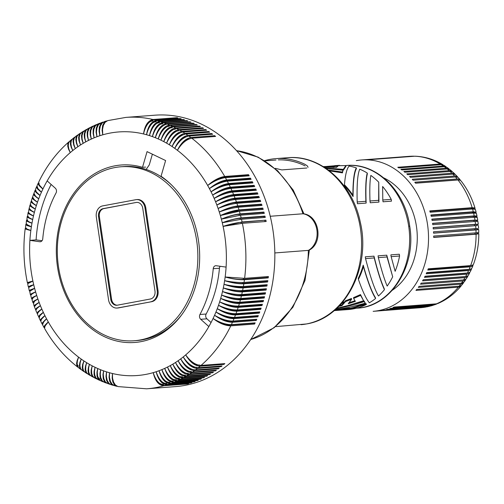 <?xml version="1.0" encoding="UTF-8"?>
<svg xmlns="http://www.w3.org/2000/svg" width="504" height="504" viewBox="0 0 504 504"><rect width="100%" height="100%" fill="white"/><g stroke="black" fill="none" stroke-linecap="round" stroke-linejoin="round"><path stroke-width="0.76" d="M274.837 252.945L308.347 250.393A19.196 15.435 -94.4 0 0 316.89 229.982A19.196 15.435 -94.4 0 0 302.942 213.778L303.383 213.797M270.251 216.266L302.942 213.778A95.968 77.181 -94.4 0 0 236.59 150.69M324.097 167.133L336.496 167.435L338.43 165.684L345.839 165.602L343.306 169.376L325.332 167.933M364.171 301.638L365.299 303.213L364.064 300.901L364.171 301.638L353.128 304.952L336.136 308.889M360.606 295.382L363.592 300.749L360.486 294.582L360.606 295.382L353.638 298.425L353.518 297.65L360.486 294.582M357.197 201.959C356.725 184.71 357.582 173.786 359.78 169.199A72.236 58.099 -94.4 0 1 367.227 173.017C365.879 178.315 365.425 187.746 365.879 201.291L357.197 201.959L357.462 203.742L366.143 203.081L365.879 201.291M338.682 306.457L342.052 305.544L345.524 301.556L345.416 300.806L351.496 298.475L351.609 299.244L348.207 303.736L355.364 301.373L353.638 298.425M342.052 305.544L341.945 304.832L345.416 300.806M309.059 250.179L308.347 250.393A95.968 77.181 -94.4 0 1 250.696 339.513M378.939 202.104L378.731 182.196A72.236 58.099 -94.4 0 0 370.843 175.423C369.854 180.779 369.571 189.296 369.993 200.983L370.257 202.766L378.939 202.104L378.674 200.321L369.993 200.983M387.173 286.077C384.439 279.613 381.496 270.125 378.346 257.626L378.082 255.843L386.763 255.181L392.692 276.797A72.236 58.099 -94.4 0 1 387.173 286.077M326.164 168.493L342.978 170.194L342.361 172.066L328.287 170.006M342.361 172.066L342.474 172.872L329.446 170.875M305.059 165.866A82.36 66.238 -94.4 0 0 278.321 159.881M356.322 167.895C354.117 171.688 352.964 180.772 352.876 195.155L353.084 196.554C353.096 181.78 354.218 172.481 356.435 168.651L356.322 167.895A72.236 58.099 -94.4 0 0 349.171 166.068C346.865 168.355 345.297 174.598 344.459 184.804L344.616 185.856A71.543 57.538 85.6 0 1 353.084 196.554M308.108 167.284L307.131 165.709L304.819 164.266A83.752 67.36 -94.4 0 0 275.864 158.621A83.752 67.36 -94.4 0 0 270.012 159.39A83.752 67.36 -94.4 0 0 264.587 160.688M306.873 168.002L281.824 169.905L275.31 168.317M358.42 279.411A72.236 58.099 -94.4 0 0 363.409 266.559C367.951 282.322 372.015 292.963 375.6 298.481A72.236 58.099 -94.4 0 1 369.35 302.816C366.131 298.885 362.489 291.085 358.42 279.411L358.268 278.365A71.543 57.538 85.6 0 0 363.201 265.154C367.781 281.301 371.876 292.156 375.486 297.732M342.77 309.954L343.766 309.884A72.236 58.099 -94.4 0 0 344.232 309.853A72.236 58.099 -94.4 0 0 359.169 306.199L359.062 305.5A71.543 57.538 85.6 0 1 349.625 308.416M323.234 166.597L333.95 166.213L333.213 167.29M333.95 166.213L334.051 166.918L333.251 167.574M365.551 258.602L374.233 257.941C377.924 272.462 381.326 283.034 384.445 289.674A72.236 58.099 -94.4 0 1 378.491 295.999C374.68 289.611 370.364 277.15 365.551 258.602L365.287 256.82L373.968 256.158C377.71 271.177 381.163 282.07 384.319 288.823M343.306 169.376L343.419 170.138L336.899 169.42M339.646 305.462L341.945 304.832M349.681 308.82A72.236 58.099 -94.4 0 1 343.319 309.91L334.158 310.622L349.681 308.82L349.581 308.127L336.193 309.739M363.409 266.559L363.201 265.154M367.227 173.017L367.353 173.861C365.992 179.273 365.589 189.006 366.143 203.081M347.332 305.714L364.064 300.901M342.978 170.194L342.474 172.872M334.517 310.319L336.256 310.18L334.354 310.458M365.299 303.213L351.792 306.703L335.034 309.872M378.346 257.626L387.028 256.964L392.692 276.797M352.876 195.155A72.236 58.099 -94.4 0 0 344.459 184.804M391.142 256.656L395.142 271.316A72.236 58.099 -94.4 0 0 399.565 256.013L391.142 256.656L390.877 254.867L399.3 254.224L399.565 256.013M341.019 303.981A72.236 58.099 -94.4 0 0 343.489 302.28L343.375 301.537L343.029 301.663M342.096 302.759L343.489 302.28M363.592 300.749L348.289 305.462L336.867 308.215M345.524 301.556L351.609 299.244M348.188 309.55A72.236 58.099 -94.4 0 0 366.332 304.473L366.232 303.761L359.062 305.5M387.028 256.964L386.763 255.181M374.233 257.941L373.968 256.158M326.724 166.421L339.639 165.362A72.236 58.099 -94.4 0 0 337.352 165.482L334.499 165.703M333.15 166.862L323.681 166.874M382.788 200.006L382.631 186.493A72.236 58.099 -94.4 0 1 391.211 199.363L382.788 200.006L383.053 201.789L391.476 201.146L391.211 199.363M359.169 306.199L366.332 304.473M378.731 182.196L378.674 200.321M337.674 166.181L333.982 166.44M349.108 302.69L354.967 300.737M345.839 165.602L345.946 166.314L343.419 170.138M336.256 310.18L336.187 309.695M461.935 284.936L460.908 285.755L459.15 286.196A75.902 61.047 -94.4 0 0 460.713 284.155L418.32 287.381A75.902 61.047 -94.4 0 0 419.057 286.36L461.847 283.091L464.272 281.818M460.713 284.155L462.483 283.702L463.598 282.763M475.971 229.95L478.687 229.541L478.787 232.527L476.072 232.817A75.902 61.047 -94.4 0 0 475.971 229.95L433.579 233.182A75.902 61.047 -94.4 0 0 433.503 231.79L477.622 228.596M478.687 229.541L477.666 229.326M474.825 229.931A12.55 10.093 85.6 0 0 474.806 229.307A12.55 10.093 85.6 0 0 474.755 228.684L477.616 228.532L477.653 229.024L477.672 229.515L474.825 229.931L433.579 233.075M460.297 179.978L458.974 179.122L457.185 178.97A75.902 61.047 -94.4 0 0 455.484 176.961L413.091 180.193A75.902 61.047 -94.4 0 0 412.247 179.241L454.639 176.009L456.441 176.179L457.726 176.992M455.484 176.961L457.26 177.099L458.495 177.849M414.036 156.183L413.557 156.196A75.902 61.047 -94.4 0 0 411.251 156.221L368.852 159.453A75.902 61.047 -94.4 0 0 367.731 159.503L410.13 156.272A75.902 61.047 -94.4 0 0 409.179 156.334L410.224 156.265M422.201 307.566L420.714 307.698A75.902 61.047 -94.4 0 0 422.062 307.579L379.669 310.81A75.902 61.047 -94.4 0 0 380.785 310.678L423.177 307.446A75.902 61.047 -94.4 0 0 425.464 307.106L383.071 310.332A75.902 61.047 -94.4 0 0 383.626 310.237A75.902 61.047 -94.4 0 0 384.18 310.13L427.197 306.81M420.714 307.698L373.149 311.327A75.902 61.047 -94.4 0 0 378.454 310.628A75.902 61.047 -94.4 0 0 427.94 227.682A75.902 61.047 -94.4 0 0 361.601 159.957A75.902 61.047 -94.4 0 0 356.309 160.656M383.796 177.912A61.942 49.82 85.6 0 1 417.054 231.853A61.942 49.82 85.6 0 1 392.358 290.216M446.065 166.729L443.268 166.024A75.902 61.047 -94.4 0 0 441.202 164.657L398.809 167.889A75.902 61.047 -94.4 0 0 397.788 167.259L440.181 164.033A75.902 61.047 -94.4 0 0 414.685 156.221L372.292 159.453A75.902 61.047 -94.4 0 0 371.164 159.428L413.557 156.196M414.685 156.221L415.283 156.215M440.181 164.033L442.877 164.657M452.164 171.499L451.004 170.825L449.171 170.629A75.902 61.047 -94.4 0 0 447.231 168.991L404.838 172.223A75.902 61.047 -94.4 0 0 403.874 171.454L446.267 168.229A75.902 61.047 -94.4 0 0 444.263 166.723L401.871 169.955A75.902 61.047 -94.4 0 0 400.875 169.256L443.268 166.024M444.263 166.723L447.035 167.41M446.267 168.229L449.177 169.016M441.202 164.657L443.848 165.262M447.231 168.991L450.097 169.747M454.639 176.009A75.902 61.047 -94.4 0 0 452.85 174.119L410.458 177.351A75.902 61.047 -94.4 0 0 409.569 176.457L451.962 173.225A75.902 61.047 -94.4 0 0 450.097 171.461L407.704 174.686A75.902 61.047 -94.4 0 0 406.778 173.861L449.171 170.629M452.85 174.119L454.639 174.271L455.837 174.982M451.962 173.225L453.783 173.407L455.017 174.157M472.557 209.009L475.36 209.33L476.123 212.197L473.288 211.756A75.902 61.047 -94.4 0 0 472.557 209.009L430.164 212.241A75.902 61.047 -94.4 0 0 429.773 210.918L472.166 207.686A75.902 61.047 -94.4 0 0 457.991 179.972L415.598 183.204A75.902 61.047 -94.4 0 0 414.792 182.202L457.185 178.97M457.991 179.972L459.755 180.098L461.04 180.904M457.651 180.004L456.429 180.01A12.55 10.093 85.6 0 1 456.498 180.092M456.429 180.01L415.535 183.122M474.264 209.21L474.113 208.725L471.108 208.196A12.55 10.093 85.6 0 1 471.297 208.788A12.55 10.093 85.6 0 1 471.385 209.097M471.108 208.196L429.899 211.34M472.166 207.686L474.711 207.894L475.058 208.297L474.781 209.021M450.097 171.461L451.899 171.631L453.033 172.273M477.238 217.306L477.742 220.248L474.97 220.084A75.902 61.047 -94.4 0 0 474.491 217.262L432.098 220.494A75.902 61.047 -94.4 0 0 431.827 219.127L474.22 215.895A75.902 61.047 -94.4 0 0 473.615 213.104L431.222 216.336A75.902 61.047 -94.4 0 0 430.895 214.988L473.288 211.756M475.304 213.091L475.171 212.606L472.204 212.197A12.55 10.093 85.6 0 1 472.368 212.795A12.55 10.093 85.6 0 1 472.456 213.192M472.204 212.197L430.983 215.334M473.615 213.104L476.368 213.249L477.023 216.203M476.242 217.507L476.053 216.537L473.124 216.254A12.55 10.093 85.6 0 1 473.256 216.865A12.55 10.093 85.6 0 1 473.338 217.35M473.124 216.254L431.884 219.398M474.22 215.895L476.847 216.014L476.979 216.386L476.16 217.016M476.123 212.197L475.568 213.047M474.491 217.262L477.238 217.3M477.742 220.242L476.816 220.853M476.904 221.483L476.759 220.506L473.854 220.361A12.55 10.093 85.6 0 1 473.955 220.979A12.55 10.093 85.6 0 1 474.031 221.546M473.854 220.361L432.608 223.505M475.896 228.558A75.902 61.047 -94.4 0 0 475.669 225.697L433.276 228.929A75.902 61.047 -94.4 0 0 433.138 227.537L475.53 224.305A75.902 61.047 -94.4 0 0 475.178 221.464L432.779 224.689A75.902 61.047 -94.4 0 0 432.577 223.316L474.97 220.084M474.522 225.754L477.376 225.49L477.338 224.998L477.275 224.507L474.396 224.513A12.55 10.093 85.6 0 1 474.472 225.131A12.55 10.093 85.6 0 1 474.522 225.754L433.276 228.904M474.396 224.513L433.15 227.657M475.669 225.697L477.376 225.446M475.53 224.305L478.12 224.242L477.307 224.715M474.755 228.684L433.503 231.827M470.163 266.837L472.135 266.358L473.048 265.413L471.958 268.071L471.095 268.903L469.13 269.356A75.902 61.047 -94.4 0 0 470.163 266.837L427.77 270.068A75.902 61.047 -94.4 0 0 428.243 268.821L470.635 265.595A75.902 61.047 -94.4 0 0 476.085 234.215L433.692 237.441A75.902 61.047 -94.4 0 0 433.679 236.048L476.072 232.817M476.085 234.215L478.655 233.799L477.792 233.213M477.773 232.558L477.786 233.547L474.938 234.114L433.692 237.258M474.925 232.905A12.55 10.093 85.6 0 1 474.944 233.491A12.55 10.093 85.6 0 1 474.938 234.114M469.325 265.69A12.55 10.093 85.6 0 1 469.148 266.131L428.079 269.262M470.635 265.595L472.588 265.167L473.464 264.317M471.549 265.476L469.148 266.131M475.178 221.464L477.893 221.344L478.277 224.324M468.462 275.184L467.334 276.142L465.608 276.526A75.902 61.047 -94.4 0 0 466.868 274.176L424.475 277.402A75.902 61.047 -94.4 0 0 425.061 276.236L467.454 273.004A75.902 61.047 -94.4 0 0 468.6 270.566L426.208 273.798A75.902 61.047 -94.4 0 0 426.737 272.588L469.13 269.356M467.775 269.464A12.55 10.093 85.6 0 1 467.618 269.791L426.592 272.916M468.6 270.566L470.585 270.056L471.505 269.104L470.301 271.681L469.432 272.519L467.454 273.004M469.722 269.293L467.618 269.791M466.036 273.118A12.55 10.093 85.6 0 1 465.916 273.332L424.954 276.457M466.868 274.176L468.6 273.773L469.785 272.702M467.655 272.992L465.916 273.332M464.127 276.639A12.55 10.093 85.6 0 1 464.058 276.746L423.158 279.865M461.45 283.128A75.902 61.047 -94.4 0 0 462.918 280.98L420.525 284.206A75.902 61.047 -94.4 0 0 421.212 283.135L463.604 279.903A75.902 61.047 -94.4 0 0 464.971 277.647L422.579 280.879A75.902 61.047 -94.4 0 0 423.215 279.758L465.608 276.526M462.918 280.98L464.675 280.539L465.828 279.537M463.604 279.903L465.343 279.5L466.452 278.567M434.511 304.813L433.232 305.084A75.902 61.047 -94.4 0 0 435.424 304.265L393.032 307.497A75.902 61.047 -94.4 0 0 394.084 307.062L436.483 303.83A75.902 61.047 -94.4 0 0 458.363 287.16L415.97 290.392A75.902 61.047 -94.4 0 0 416.758 289.428L459.15 286.196M458.363 287.16L460.146 286.694L461.229 285.806M436.483 303.83L438.071 303.427M464.971 277.647L466.717 277.225L467.888 276.179M465.343 276.545L464.058 276.746M426.573 306.898A75.902 61.047 -94.4 0 0 428.835 306.394L386.442 309.62A75.902 61.047 -94.4 0 0 387.532 309.336L429.925 306.111A75.902 61.047 -94.4 0 0 432.155 305.443L389.762 308.675A75.902 61.047 -94.4 0 0 390.839 308.316L433.232 305.084M432.155 305.443L433.346 305.204M429.925 306.111L430.889 305.934M435.424 304.265L436.918 303.906M428.835 306.394L429.698 306.249M425.464 307.106L425.981 307.037M42.034 240.723L36.105 239.891L29.9 240.364L39.74 241.744A3.49 2.804 -94.4 0 0 40.181 241.762A3.49 2.804 -94.4 0 0 42.758 238.77A106.438 85.604 -94.4 0 1 56.051 192.969A3.49 2.804 -94.4 0 0 55.282 188.175L47.155 180.898A122.144 98.23 85.6 0 0 42.916 188.987A13.715 4.404 -157.1 0 1 39.205 183.582M98.532 216.594A6.98 5.613 85.6 0 1 103.043 208.662L136.219 202.457A6.98 5.613 85.6 0 1 136.704 202.394A6.98 5.613 85.6 0 1 142.764 208.322L154.98 291.066A6.98 5.613 85.6 0 1 150.469 298.992L117.3 305.197A6.98 5.613 85.6 0 1 116.808 305.26A6.98 5.613 85.6 0 1 110.748 299.338L98.532 216.594L99.357 216.531A6.98 5.613 85.6 0 1 103.868 208.599L136.219 202.457M224.123 177.792A12.562 10.105 -94.4 0 0 223.839 177.326L247.634 175.512A12.562 10.105 85.6 0 1 247.88 175.921M165.608 160.543L147.061 151.622L142.506 167.322A88.987 71.568 -94.4 0 0 121.237 165.003A88.987 71.568 -94.4 0 0 56.864 239.854A88.987 71.568 -94.4 0 0 103.994 336.464A88.987 71.568 -94.4 0 0 134.763 342.468A88.987 71.568 -94.4 0 0 198.356 273.622A88.987 71.568 -94.4 0 0 161.047 176.255L165.608 160.543M145.606 167.082L142.506 167.322M152.384 154.18L149.278 164.884L146.154 169.445M226.094 267.107A122.144 98.23 -94.4 0 0 223.096 226.391L242.38 223.316A136.099 109.456 85.6 0 1 245.007 274.907A136.099 109.456 85.6 0 1 244.616 278.34L225.149 276.992A122.144 98.23 85.6 0 0 226.094 267.107L216.254 265.728A3.49 2.804 85.6 0 0 215.769 265.709A3.49 2.804 85.6 0 0 213.236 268.701A106.438 85.604 85.6 0 1 199.949 314.496L206.149 314.024A3.49 2.804 85.6 0 0 206.917 318.818L211.056 322.529M199.949 314.496A3.49 2.804 85.6 0 0 200.712 319.29L208.845 326.573A122.144 98.23 85.6 0 1 185.711 354.879A122.144 98.23 85.6 0 1 183.236 356.933A13.715 7.333 54.5 0 0 196.762 367.233M244.616 278.34L268.405 276.526A136.099 109.456 85.6 0 1 268.229 277.893L244.434 279.707C238.757 279.89 232.325 278.989 225.149 276.992A122.144 98.23 85.6 0 1 224.627 280.671A122.144 98.23 85.6 0 1 224.009 284.319A122.144 98.23 85.6 0 1 223.303 287.935A122.144 98.23 85.6 0 1 222.51 291.526A122.144 98.23 85.6 0 1 221.621 295.073A122.144 98.23 85.6 0 1 220.702 298.399A122.144 98.23 85.6 0 1 219.649 301.871A122.144 98.23 85.6 0 1 218.503 305.298A122.144 98.23 85.6 0 1 217.274 308.675A122.144 98.23 85.6 0 1 215.958 312.001A122.144 98.23 85.6 0 1 214.559 315.271A122.144 98.23 85.6 0 1 213.079 318.484A122.144 98.23 85.6 0 1 208.845 326.573M154.879 115.189L125.924 117.394A136.099 109.456 85.6 0 1 153.021 119.505C147.924 120.708 144.761 125.528 143.533 133.957C145.435 125.685 148.97 120.96 154.136 119.769A136.099 109.456 85.6 0 1 156.347 120.343C151.232 121.546 147.949 126.34 146.513 134.726C148.623 126.523 152.265 121.836 157.45 120.651A136.099 109.456 85.6 0 1 159.655 121.307C154.514 122.503 151.124 127.273 149.48 135.614A122.144 98.23 -94.4 0 0 146.513 134.726A13.715 7.925 -77.9 0 1 156.19 121.735M196.1 125.112L196.245 124.507A136.099 109.456 85.6 0 1 197.303 125.023L173.515 126.832C168.229 127.972 164.039 132.426 160.946 140.181L160.946 140.181A14.698 8.184 -69.4 0 1 160.946 140.181L160.946 140.188A13.715 7.547 -67.6 0 1 172.129 127.657M51.143 184.464A122.144 98.23 -94.4 0 0 36.105 239.891M34.581 306.583L34.133 306.022L34.763 305.071L39.148 302.444A122.144 98.23 85.6 0 1 37.888 298.979A122.144 98.23 85.6 0 1 36.716 295.47A122.144 98.23 85.6 0 1 35.627 291.923A122.144 98.23 85.6 0 1 34.631 288.338A122.144 98.23 85.6 0 1 33.718 284.722A122.144 98.23 85.6 0 1 32.899 281.081A122.144 98.23 -94.4 0 1 29.9 240.364A122.144 98.23 85.6 0 1 30.845 230.473A122.144 98.23 85.6 0 1 31.368 226.8A122.144 98.23 85.6 0 1 31.985 223.152A122.144 98.23 85.6 0 1 32.691 219.53A122.144 98.23 85.6 0 1 33.484 215.945A122.144 98.23 85.6 0 1 34.373 212.392A122.144 98.23 85.6 0 1 35.293 209.072A122.144 98.23 85.6 0 1 36.351 205.601A122.144 98.23 85.6 0 1 37.491 202.173A122.144 98.23 85.6 0 1 38.726 198.797A122.144 98.23 85.6 0 1 40.036 195.47A122.144 98.23 85.6 0 1 41.435 192.194A122.144 98.23 85.6 0 1 42.916 188.987L39.444 185.144L38.72 183.456L38.814 181.881M140.314 339.954A87.242 70.163 85.6 0 1 133.113 340.83A87.242 70.163 85.6 0 1 57.903 262.219A87.242 70.163 85.6 0 1 114.855 167.574A87.242 70.163 85.6 0 1 120.387 166.818A87.242 70.163 85.6 0 1 197.152 244.276A87.242 70.163 85.6 0 1 140.314 339.954M117.797 307.988A9.771 7.856 -94.4 0 0 118.535 307.894L151.704 301.688A9.771 7.856 -94.4 0 0 158.023 290.587L145.801 207.843A9.771 7.856 -94.4 0 0 137.371 199.546M253.166 186.083L254.111 185.346A136.099 109.456 85.6 0 1 254.684 186.568L230.895 188.383C225.275 189.126 219.196 191.363 212.663 195.098A13.715 3.837 -27.6 0 1 229.37 187.898L253.166 186.083A12.562 10.105 85.6 0 1 253.449 186.663M247.634 175.512L248.516 174.661A136.099 109.456 85.6 0 1 249.178 175.82L225.389 177.635A136.099 109.456 85.6 0 1 226.68 179.972C221.117 180.829 215.366 183.714 209.418 188.628C215.743 184.433 221.71 181.938 227.31 181.15A136.099 109.456 85.6 0 1 228.545 183.532C222.97 184.369 217.148 187.135 211.075 191.835C217.514 187.866 223.537 185.497 229.144 184.729A136.099 109.456 85.6 0 1 230.322 187.154L254.111 185.346M230.322 187.154C224.734 187.973 218.849 190.625 212.663 195.098A122.144 98.23 -94.4 0 0 211.075 191.835A13.715 4.057 -29.1 0 1 227.613 184.306L251.408 182.492L252.334 181.717A136.099 109.456 85.6 0 1 252.939 182.921L229.144 184.729M259.226 200.812L260.24 200.227A136.099 109.456 85.6 0 1 260.694 201.524L236.899 203.339C231.248 203.988 224.986 205.708 218.106 208.486A13.715 2.936 -21.6 0 1 235.431 202.627L259.226 200.812A12.562 10.105 85.6 0 1 259.516 201.613M234.259 199.382A12.562 10.105 -94.4 0 0 234.032 198.815A13.715 3.169 -23.1 0 0 216.852 205.027A122.144 98.23 -94.4 0 0 215.58 201.789C222.302 198.532 228.482 196.554 234.121 195.854A136.099 109.456 85.6 0 1 235.034 198.185C229.414 198.941 223.354 201.222 216.852 205.027C223.65 201.997 229.868 200.145 235.513 199.464A136.099 109.456 85.6 0 1 236.452 202.041L260.24 200.227M236.452 202.041C230.826 202.772 224.708 204.92 218.106 208.486A122.144 98.23 85.6 0 1 219.278 211.995A122.144 98.23 85.6 0 1 220.368 215.542A13.715 2.463 -18.7 0 1 237.951 210.395L261.746 208.58L262.792 208.076A136.099 109.456 85.6 0 1 263.176 209.399L239.387 211.214L220.368 215.542A122.144 98.23 85.6 0 1 221.363 219.127A122.144 98.23 85.6 0 1 222.277 222.743A13.715 1.978 -15.8 0 1 240.087 218.32L263.882 216.512L264.953 216.084A136.099 109.456 85.6 0 1 265.274 217.432L241.479 219.246L222.277 222.743A122.144 98.23 85.6 0 1 223.096 226.391A13.715 1.739 -14.3 0 1 241.007 222.34L265.885 220.141A136.099 109.456 85.6 0 1 266.169 221.502L242.38 223.316M213.236 268.701L219.442 268.229A106.438 85.604 85.6 0 1 206.149 314.024M150.879 301.751A9.771 7.856 -94.4 0 0 157.198 290.651L144.976 207.906A9.771 7.856 -94.4 0 0 136.565 199.609A9.771 7.856 -94.4 0 0 135.809 199.704L102.633 205.903A9.771 7.856 -94.4 0 0 96.321 217.004L108.536 299.748A9.771 7.856 -94.4 0 0 117.022 308.045A9.771 7.856 -94.4 0 0 117.703 307.957L151.704 301.688M219.442 268.229A3.49 2.804 85.6 0 1 220.166 266.276M122.806 166.635A87.242 70.163 85.6 0 1 171.914 185.321M181.774 314.698A87.242 70.163 85.6 0 1 142.796 339.765A87.242 70.163 85.6 0 1 136.71 340.565L134.215 340.754M117.224 305.21A6.98 5.613 85.6 0 1 111.579 299.275L99.357 216.531M244.434 279.707A136.099 109.456 85.6 0 1 244.049 282.435L267.838 280.621A136.099 109.456 85.6 0 1 267.63 281.982L243.835 283.796C238.159 283.954 231.758 282.914 224.627 280.671A13.715 2.671 11.2 0 0 242.733 283.418L266.522 281.604L267.63 281.982M244.049 282.435C238.354 282.675 231.884 282.089 224.627 280.671M173.515 126.832A136.099 109.456 85.6 0 1 175.619 127.896C170.383 129.055 166.433 133.629 163.781 141.611C167.07 133.963 171.366 129.572 176.665 128.444A136.099 109.456 85.6 0 1 178.75 129.585C173.489 130.738 169.439 135.255 166.585 143.149C170.062 135.614 174.466 131.292 179.783 130.171A136.099 109.456 85.6 0 1 181.837 131.393C176.564 132.533 172.399 137 169.35 144.787A122.144 98.23 85.6 0 1 172.078 146.525A122.144 98.23 85.6 0 1 174.762 148.371A122.144 98.23 85.6 0 1 177.408 150.312C181.616 143.325 186.417 139.299 191.81 138.235A136.099 109.456 85.6 0 1 224.727 176.476C219.177 177.358 213.494 180.363 207.679 185.485A13.715 4.479 -32.3 0 1 223.839 177.326M193.095 123.7L193.221 123.133A136.099 109.456 85.6 0 1 194.292 123.606L170.497 125.42A136.099 109.456 85.6 0 1 172.456 126.321C167.233 127.493 163.397 132.111 160.946 140.181L160.946 140.188A122.144 98.23 85.6 0 1 163.781 141.611A122.144 98.23 85.6 0 1 166.585 143.149A122.144 98.23 85.6 0 1 169.35 144.787C173.017 137.378 177.521 133.125 182.857 132.017A136.099 109.456 85.6 0 1 184.886 133.314C179.588 134.442 175.323 138.852 172.078 146.525C175.928 139.255 180.533 135.072 185.888 133.976A136.099 109.456 85.6 0 1 187.885 135.349C182.568 136.471 178.196 140.811 174.762 148.371C178.794 141.233 183.5 137.132 188.874 136.048A136.099 109.456 85.6 0 1 190.833 137.498C185.504 138.6 181.024 142.878 177.408 150.312A122.144 98.23 85.6 0 1 207.679 185.485A122.144 98.23 85.6 0 1 209.418 188.628A13.715 4.271 -30.7 0 1 225.767 180.779L249.562 178.964L250.469 178.158A136.099 109.456 85.6 0 1 251.099 179.336L227.31 181.15M197.354 368.462A136.099 109.456 85.6 0 1 195.47 369.917L219.265 368.103A136.099 109.456 85.6 0 1 218.314 368.808L194.519 370.623A136.099 109.456 85.6 0 1 192.604 372.002L216.399 370.188A136.099 109.456 85.6 0 1 215.428 370.856L191.633 372.67A136.099 109.456 85.6 0 1 189.687 373.974L213.476 372.16A136.099 109.456 85.6 0 1 212.493 372.79L188.698 374.604A136.099 109.456 85.6 0 1 186.713 375.833L210.508 374.018A136.099 109.456 85.6 0 1 209.507 374.611L185.711 376.425C180.413 376.041 176.11 371.946 172.822 364.14A122.144 98.23 -94.4 0 0 175.493 362.496A122.144 98.23 -94.4 0 0 178.12 360.738A122.144 98.23 -94.4 0 0 180.703 358.886A122.144 98.23 -94.4 0 0 183.236 356.933C187.834 363.825 192.849 367.422 198.28 367.718L222.075 365.91A136.099 109.456 85.6 0 1 221.143 366.654L197.354 368.462C191.98 368.122 187.274 364.279 183.236 356.933M186.713 375.833C181.352 375.48 176.721 371.587 172.822 364.14A122.144 98.23 -94.4 0 1 170.251 365.608A122.144 98.23 85.6 0 1 167.498 367.051A122.144 98.23 85.6 0 1 164.707 368.392A122.144 98.23 85.6 0 1 161.885 369.621A122.144 98.23 85.6 0 1 159.025 370.742A122.144 98.23 85.6 0 1 156.139 371.75A122.144 98.23 85.6 0 1 153.222 372.645A122.144 98.23 -94.4 0 1 112.461 373.514A122.144 98.23 85.6 0 1 109.481 372.739A122.144 98.23 -94.4 0 1 106.52 371.858A122.144 98.23 -94.4 0 1 103.572 370.862L103.276 374.774L103.862 378.825L105.38 381.868L107.604 383.531M249.562 178.964A12.562 10.105 85.6 0 1 249.827 179.43M185.711 376.425A136.099 109.456 85.6 0 1 183.859 377.483L207.654 375.669A136.099 109.456 85.6 0 1 206.64 376.223L182.845 378.038A136.099 109.456 85.6 0 1 180.797 379.115L204.593 377.301A136.099 109.456 85.6 0 1 203.559 377.817L179.771 379.632A136.099 109.456 85.6 0 1 177.698 380.627L201.487 378.813A136.099 109.456 85.6 0 1 200.447 379.285L176.652 381.1C171.41 380.69 167.429 376.456 164.707 368.392A13.715 7.919 68.9 0 0 176.28 379.751M177.698 380.627C172.387 380.243 168.059 376.167 164.707 368.392M228.545 183.532L252.334 181.717M87.74 128.753L85.825 130.719L84.798 133.957L84.842 138.039L85.743 141.863A122.144 98.23 85.6 0 1 88.496 140.414A122.144 98.23 85.6 0 1 91.287 139.079A122.144 98.23 85.6 0 1 94.116 137.844A122.144 98.23 85.6 0 1 96.97 136.729A122.144 98.23 85.6 0 1 99.855 135.715A122.144 98.23 85.6 0 1 102.772 134.82A122.144 98.23 -94.4 0 1 140.408 133.27L140.408 133.27A122.144 98.23 -94.4 0 1 143.533 133.957A122.144 98.23 85.6 0 1 146.513 134.726M176.652 381.1A136.099 109.456 85.6 0 1 174.554 382.013L198.349 380.199A136.099 109.456 85.6 0 1 197.291 380.64L173.496 382.454C168.273 382.032 164.398 377.754 161.885 369.621A13.715 7.976 71 0 0 173.162 381.093M174.554 382.013C169.268 381.623 165.041 377.49 161.885 369.621M42.638 324.683L42.166 323.902L42.626 322.535L46.576 318.837A13.715 3.56 154.3 0 0 43.098 323.587M94.437 377.817L92.692 376.11L91.715 373.527L91.533 369.627L92.213 365.854A122.144 98.23 85.6 0 1 89.41 364.323A122.144 98.23 85.6 0 1 86.644 362.685A122.144 98.23 85.6 0 1 83.916 360.94A122.144 98.23 85.6 0 1 81.232 359.1A122.144 98.23 85.6 0 1 78.593 357.153A122.144 98.23 -94.4 0 1 48.315 321.98A122.144 98.23 85.6 0 1 46.576 318.837A122.144 98.23 -94.4 0 1 44.919 315.63A13.715 3.326 155.8 0 0 41.303 320.084M154.136 119.769L177.925 117.955A136.099 109.456 85.6 0 0 176.816 117.69L176.784 118.043M234.032 198.815L257.821 197.001L258.823 196.377A136.099 109.456 85.6 0 1 259.308 197.656L235.513 199.464M235.034 198.185L258.823 196.377M26.882 223.984L25.773 224.526L25.477 227.928L27.26 229.144L30.845 230.473A13.715 1.644 -175 0 1 26.202 228.81L26.252 228.312M40.824 321.136L40.37 320.405L40.868 319.12L44.919 315.63L41.561 319.171L40.887 320.626L40.963 321.754M81.831 370.138L80.508 368.443L79.928 365.873L80.18 362.666L81.232 359.1L79.89 362.464L79.38 365.482L79.739 367.901L80.892 369.47M239.387 211.214A136.099 109.456 85.6 0 1 240.131 213.872C234.48 214.534 228.224 216.285 221.363 219.127L240.484 215.208A136.099 109.456 85.6 0 1 241.158 217.898L264.953 216.084M241.158 217.898C235.5 218.528 229.207 220.147 222.277 222.743M254.835 189.731L255.799 189.032A136.099 109.456 85.6 0 1 256.341 190.273L232.552 192.087C226.926 192.811 220.796 194.922 214.162 198.418A13.715 3.61 -26 0 1 231.04 191.545L254.835 189.731A12.562 10.105 85.6 0 1 255.125 190.367M230.895 188.383A136.099 109.456 85.6 0 1 232.01 190.846L255.799 189.032M232.01 190.846C226.416 191.64 220.462 194.166 214.162 198.418A122.144 98.23 -94.4 0 0 212.663 195.098M225.389 177.635C219.801 178.447 213.898 181.062 207.679 185.485M72.708 138.688L71.266 140.906L70.906 143.678L71.423 146.979L72.765 150.538A122.144 98.23 -94.4 0 1 75.291 148.585L73.76 145.171L73.049 141.511L73.42 138.965L74.699 137.157M91.211 376.066L89.624 374.453L88.717 371.902L88.635 368.052L89.41 364.323L88.339 367.876L88.068 371.07L88.622 373.628L90.203 375.493M27.55 216.178L27.184 216.796L27.959 217.627L32.691 219.53A13.715 2.375 -170.6 0 1 28.161 216.941L28.256 216.436M75.632 136.458L74.183 138.398L73.615 141.088L73.905 144.377L75.291 148.585A122.144 98.23 -94.4 0 1 77.874 146.727A122.144 98.23 -94.4 0 1 80.501 144.976A122.144 98.23 -94.4 0 1 83.179 143.325A122.144 98.23 -94.4 0 1 85.743 141.863L84.426 137.611L84.193 134.291L84.981 131.185L86.72 129.314M157.45 120.651L181.245 118.837A136.099 109.456 85.6 0 0 180.142 118.528L180.098 118.925M224.727 176.476L248.516 174.661M29.32 208.322L29.037 209.173L29.963 210.212L34.373 212.392A13.715 2.848 -167.7 0 1 29.963 209.179M28.381 212.234L28.041 212.89L28.797 213.809L33.484 215.945A13.715 2.608 -169.1 0 1 29.005 213.154M30.309 204.656L29.982 205.399L30.694 206.489L35.293 209.072A13.715 3.068 -166.3 0 1 30.952 205.563M192.604 372.002C187.211 371.675 182.379 367.92 178.12 360.738A13.715 7.535 58.6 0 0 191.104 371.404M236.899 203.339A136.099 109.456 85.6 0 1 237.775 205.941C232.136 206.646 225.975 208.669 219.278 211.995C226.227 209.462 232.533 207.881 238.19 207.251A136.099 109.456 85.6 0 1 238.997 209.884L262.792 208.076M238.997 209.884C233.358 210.571 227.147 212.455 220.368 215.542A13.715 2.073 -16.3 0 1 238.14 210.987A12.562 10.105 85.6 0 1 238.234 211.321M189.687 373.974C184.306 373.634 179.575 369.81 175.493 362.496A13.715 7.629 60.6 0 0 188.2 373.319M84.905 372.229L83.431 370.434L82.788 367.826L82.958 364.568L83.916 360.94L82.662 364.373L82.234 367.454L82.656 369.917L83.941 371.587M183.859 377.483C178.517 377.124 173.981 373.162 170.251 365.608A13.715 7.787 64.6 0 0 182.41 376.721M226.68 179.972L250.469 178.158M243.835 283.796A136.099 109.456 85.6 0 1 243.375 286.505L267.17 284.691A136.099 109.456 85.6 0 1 266.925 286.045L243.13 287.86C237.46 287.992 231.084 286.814 224.009 284.319A13.715 2.904 12.7 0 0 242.04 287.438L265.829 285.623L266.925 286.045M243.13 287.86A136.099 109.456 85.6 0 1 242.607 290.543L266.402 288.735A136.099 109.456 85.6 0 1 266.118 290.071L242.329 291.885C236.666 291.992 230.322 290.682 223.303 287.935A13.715 3.137 14.2 0 0 241.246 291.419L265.035 289.611L266.118 290.071M242.329 291.885A136.099 109.456 85.6 0 1 241.737 294.55L265.526 292.736A136.099 109.456 85.6 0 1 265.217 294.059L241.422 295.873C235.765 295.961 229.459 294.512 222.51 291.526A13.715 3.37 15.7 0 0 240.351 295.369L264.14 293.561L265.217 294.059M240.767 298.513L264.556 296.698A136.099 109.456 85.6 0 1 264.216 298.015L240.421 299.823C234.769 299.886 228.501 298.305 221.621 295.073C228.709 297.511 235.091 298.651 240.767 298.513A136.099 109.456 85.6 0 0 241.422 295.873M240.421 299.823A136.099 109.456 85.6 0 1 239.759 302.224L263.548 300.409A136.099 109.456 85.6 0 1 263.176 301.707L239.381 303.521C233.736 303.559 227.512 301.852 220.702 298.399A13.715 3.805 18.7 0 0 238.329 302.935L262.124 301.127L263.176 301.707M239.381 303.521A136.099 109.456 85.6 0 1 238.594 306.098L262.389 304.284A136.099 109.456 85.6 0 1 261.979 305.569L238.184 307.383C232.552 307.396 226.372 305.563 219.649 301.871A13.715 4.026 20.2 0 0 237.151 306.76A12.562 10.105 -94.4 0 0 237.346 306.193M238.184 307.383A136.099 109.456 85.6 0 1 237.334 309.928L261.129 308.114A136.099 109.456 85.6 0 1 260.688 309.374L236.893 311.188C231.267 311.182 225.137 309.223 218.503 305.298A13.715 4.24 21.8 0 0 235.872 310.533L259.667 308.719L260.688 309.374M236.893 311.188A136.099 109.456 85.6 0 1 235.979 313.696L259.774 311.888A136.099 109.456 85.6 0 1 259.302 313.129L235.507 314.943C229.887 314.918 223.814 312.827 217.274 308.675A13.715 4.454 23.3 0 0 234.505 314.244L258.294 312.436L259.302 313.129M235.507 314.943A136.099 109.456 85.6 0 1 234.53 317.413L258.325 315.599A136.099 109.456 85.6 0 1 257.821 316.827L234.026 318.641C228.419 318.591 222.396 316.38 215.958 312.001A13.715 4.662 24.9 0 0 233.037 317.904L256.832 316.09L257.821 316.827M234.026 318.641A136.099 109.456 85.6 0 1 232.993 321.067L256.782 319.259A136.099 109.456 85.6 0 1 256.246 320.462L232.457 322.276C226.857 322.201 220.891 319.87 214.559 315.271A13.715 4.864 26.5 0 0 231.481 321.502A12.562 10.105 -94.4 0 0 231.664 321.124M231.355 324.658L255.15 322.85A136.099 109.456 85.6 0 1 254.583 324.028L230.794 325.842C225.206 325.748 219.303 323.297 213.079 318.484C219.643 322.579 225.735 324.639 231.355 324.658A136.099 109.456 85.6 0 0 232.457 322.276M230.794 325.842A136.099 109.456 85.6 0 1 201.033 365.419L224.828 363.604A136.099 109.456 85.6 0 1 223.915 364.386L200.126 366.194C194.733 365.866 189.926 362.099 185.711 354.879A13.715 7.22 52.6 0 0 199.502 364.99M173.496 382.454A136.099 109.456 85.6 0 1 171.373 383.286L195.168 381.471A136.099 109.456 85.6 0 1 194.103 381.868L170.308 383.676C165.104 383.254 161.343 378.945 159.025 370.742A13.715 8.02 73.1 0 0 170.006 382.309M170.308 383.676A136.099 109.456 85.6 0 1 168.166 384.426L191.955 382.618A136.099 109.456 85.6 0 1 190.877 382.971L167.089 384.785C161.904 384.35 158.25 380.01 156.139 371.75A13.715 8.064 75.3 0 0 166.818 383.405M164.921 385.447L188.716 383.639A136.099 109.456 85.6 0 1 187.627 383.947L163.838 385.762C158.672 385.327 155.131 380.955 153.222 372.645C155.793 380.766 159.692 385.031 164.921 385.447A136.099 109.456 85.6 0 0 167.089 384.785M154.501 115.221A136.099 109.456 85.6 0 1 273.962 272.696A136.099 109.456 85.6 0 1 175.562 386.606L146.614 388.811L118.062 386.593M216.852 205.027A122.144 98.23 85.6 0 1 218.106 208.486M232.552 192.087A136.099 109.456 85.6 0 1 233.604 194.594C227.997 195.369 221.993 197.77 215.58 201.789A122.144 98.23 -94.4 0 0 214.162 198.418M227.613 184.306A12.562 10.105 85.6 0 1 227.896 184.836A13.715 3.698 -26.6 0 0 211.075 191.835A122.144 98.23 -94.4 0 0 209.418 188.628M149.48 135.614C151.786 127.487 155.547 122.831 160.751 121.659A136.099 109.456 85.6 0 1 162.937 122.396C157.777 123.587 154.274 128.325 152.422 136.609A122.144 98.23 -94.4 0 0 149.48 135.614A13.715 7.869 -75.7 0 1 159.459 122.686M68.954 141.807L67.857 143.728L67.763 146.28L68.594 149.316L70.283 152.586A122.144 98.23 85.6 0 1 72.765 150.538L71.152 147.193L70.39 144.087L70.547 141.479L71.807 139.413M69.861 141.025L68.563 143.123L68.267 145.845L68.859 149.09L70.283 152.586A122.144 98.23 -94.4 0 0 47.155 180.898M35.935 310.143L34.562 307.27L34.631 306.445L36.288 304.498L39.148 302.444A122.144 98.23 -94.4 0 0 40.415 305.676A122.144 98.23 -94.4 0 0 41.832 309.047A122.144 98.23 -94.4 0 0 43.338 312.367A122.144 98.23 -94.4 0 0 44.919 315.63M195.47 369.917C190.058 369.608 185.132 365.929 180.703 358.886A13.715 7.44 56.5 0 0 191.438 369.117M266.673 280.709A12.562 10.105 85.6 0 1 266.522 281.604M215.58 201.789A13.715 3.383 -24.5 0 1 232.621 195.256L256.416 193.442L257.399 192.78A136.099 109.456 85.6 0 1 257.909 194.04L234.121 195.854M233.604 194.594L257.399 192.78M243.375 286.505C237.693 286.719 231.235 285.995 224.009 284.319A13.715 2.52 10.3 0 0 242.159 286.833A12.562 10.105 85.6 0 1 242.04 287.438M180.797 379.115C175.474 378.743 171.039 374.718 167.498 367.051A13.715 7.856 66.7 0 0 179.367 378.296M100.85 380.873L99.005 379.354L97.65 376.362L97.266 372.387L97.757 368.531A122.144 98.23 -94.4 0 0 100.655 369.753A13.715 7.421 115.1 0 0 100.592 377.03M104.208 382.265L102.18 380.671L100.743 377.654L100.264 374.251L100.655 369.753A122.144 98.23 -94.4 0 0 103.572 370.862L102.961 374.661L103.213 378.592L104.473 381.541L106.502 383.141M221.363 219.127A13.715 2.224 -17.2 0 1 239.066 214.339L262.861 212.524L263.92 212.058A136.099 109.456 85.6 0 1 264.272 213.4L240.484 215.208M240.131 213.872L263.92 212.058M238.594 306.098C232.936 306.193 226.617 304.781 219.649 301.871M107.673 120.632L105.084 122.365L103.345 125.427L102.507 129.515L102.772 134.82L102.098 130.259L102.614 125.635L104.12 122.642L106.552 120.96M153.021 119.505L176.816 117.69M143.533 133.957A13.715 7.982 -80 0 1 152.901 120.897M156.347 120.343L180.142 118.528M183.387 119.933L183.45 119.492A136.099 109.456 85.6 0 1 184.546 119.845L160.751 121.659M159.655 121.307L183.45 119.492M186.65 121.067L186.732 120.582A136.099 109.456 85.6 0 1 187.822 120.973L164.027 122.787C158.804 123.959 154.936 128.564 152.422 136.609A13.715 7.799 -73.6 0 1 162.71 123.77M162.937 122.396L186.732 120.582M189.888 122.321L189.989 121.798A136.099 109.456 85.6 0 1 191.073 122.233L167.278 124.047C162.036 125.2 158.054 129.761 155.339 137.718A13.715 7.718 -71.5 0 1 162.672 126.088M164.027 122.787A136.099 109.456 85.6 0 1 166.2 123.612L189.989 121.798M166.2 123.612C161.015 124.797 157.399 129.496 155.339 137.718A122.144 98.23 -94.4 0 0 152.422 136.609M167.278 124.047A136.099 109.456 85.6 0 1 169.426 124.948L193.221 123.133M169.426 124.948C164.228 126.126 160.499 130.788 158.237 138.934A13.715 7.636 -69.5 0 1 169.136 126.296M170.497 125.42C165.236 126.573 161.148 131.078 158.237 138.934A122.144 98.23 -94.4 0 0 155.339 137.718M199.238 126.725L199.414 126.082A136.099 109.456 85.6 0 1 200.46 126.63L176.665 128.444M175.619 127.896L199.414 126.082M163.781 141.611A13.715 7.453 -65.5 0 1 175.26 129.219M202.337 128.457L202.539 127.77A136.099 109.456 85.6 0 1 203.578 128.363L179.783 130.171M178.75 129.585L202.539 127.77M166.585 143.149A13.715 7.346 -63.5 0 1 178.359 130.889M205.393 130.303L205.632 129.578A136.099 109.456 85.6 0 1 206.653 130.208L182.857 132.017M181.837 131.393L205.632 129.578M169.35 144.787A13.715 7.232 -61.5 0 1 179.481 133.088M208.404 132.262L208.675 131.5A136.099 109.456 85.6 0 1 209.683 132.168L185.888 133.976M184.886 133.314L208.675 131.5M172.078 146.525A13.715 7.113 -59.6 0 1 184.426 134.581M211.365 134.335L211.68 133.535A136.099 109.456 85.6 0 1 212.669 134.24L188.874 136.048M187.885 135.349L211.68 133.535M174.762 148.371A13.715 6.993 -57.7 0 1 187.393 136.597M214.269 136.521L214.628 135.683A136.099 109.456 85.6 0 1 215.599 136.42L191.81 138.235M190.833 137.498L214.628 135.683M177.408 150.312A13.715 6.861 -55.8 0 1 190.317 138.726M172.456 126.321L196.245 124.507M160.946 140.181L160.946 140.181A14.698 7.919 115.7 0 0 160.946 140.188A122.144 98.23 -94.4 0 0 158.237 138.934M77.654 135.003L76.23 136.924L75.802 139.52L76.425 143.249L77.874 146.727L76.589 142.456L76.381 139.123L77.005 136.389L78.611 134.341M80.672 132.962L79.254 134.625L78.605 137.636L78.989 140.855L80.501 144.976L79.424 141.246L79.191 137.258L80.073 134.102L81.654 132.332M83.752 131.034L82.177 132.804L81.453 135.859L81.9 139.721L83.179 143.325L82.102 138.934L82.051 135.507L83.009 132.306L84.76 130.435M26.29 228.073L25.213 228.551L25.622 229.081L30.845 230.473M31.456 200.825L31.154 201.789L31.809 202.791L36.351 205.601A13.715 3.301 -164.8 0 1 32.092 201.776M89.907 127.613L88.2 129.226L87.186 132.218L87.287 136.099L88.496 140.414L87.633 135.929L87.835 131.891L89.082 128.778L90.953 127.084M93.145 126.032L91.262 127.739L90.172 130.775L90.184 134.707L91.287 139.079L90.531 134.543L90.833 130.473L92.156 127.329L94.21 125.546M96.434 124.576L94.355 126.372L93.196 129.44L93.114 133.421L94.116 137.844L93.467 133.276L93.87 129.163L95.262 125.994L97.518 124.123M99.767 123.241L97.493 125.124L96.258 128.224L96.081 132.25L96.97 136.729L96.44 132.117L96.938 127.978L98.406 124.784L100.869 122.831M103.144 122.037L100.655 123.997L99.351 127.134L99.074 131.197L99.855 135.715L99.464 130.442L100.384 125.874L102.488 122.705L105.456 121.426M27.581 219.914L26.485 220.424L26.825 221.218L31.985 223.152A13.715 2.129 -172.1 0 1 27.411 220.872L27.493 220.368A13.715 2.52 -169.7 0 0 31.985 223.152L28.81 221.71L26.838 220.185L27.184 216.6M26.422 220.576L26.164 224.11L31.368 226.8A13.715 1.89 -173.5 0 1 26.756 224.828L26.825 224.324M28.041 212.657L27.613 216.292L29.207 217.734L32.691 219.53M29.005 208.751L28.482 212.436L30.045 213.992L33.484 215.945M30.001 205.09L29.264 207.818L29.572 208.832L31.311 210.54L34.373 212.392M30.316 204.013L31.368 206.287L35.293 209.072M34.045 193.297L33.68 194.191L34.316 195.546L38.726 198.797A13.715 3.748 -161.7 0 1 34.656 194.336M33.743 193.738L32.71 196.68L32.949 197.889L34.568 199.937L37.491 202.173A13.715 3.528 -163.2 0 1 33.327 198.034M35.179 190.065L35.261 191.243L36.162 192.547L40.036 195.47A13.715 3.969 -160.2 0 1 36.08 190.695M35.186 190.052L34.064 193.001L34.278 194.273L35.847 196.434L38.726 198.797M36.716 186.436L36.754 187.715L37.624 189.094L41.435 192.194A13.715 4.19 -158.6 0 1 37.598 187.11M35.608 189.019L35.601 190.424L36.395 191.967L40.036 195.47M78.819 367.945L77.622 366.339L77.118 363.819L77.446 360.669L78.593 357.153L77.169 360.454L76.576 363.409L76.873 365.772L77.874 367.221M28.457 282.971L27.418 282.832L27.966 282.41L32.899 281.081A13.715 0.932 -9.7 0 0 28.381 282.561L28.476 283.053M37.183 185.384L38.348 182.851L38.342 184.25L39.18 185.705L42.916 188.987M37.17 185.403L37.113 186.908L37.876 188.528L41.435 192.194M32.697 197.039L32.382 198.066L33.239 199.382L37.491 202.173M32.401 197.474L31.443 200.409L31.714 201.562L33.371 203.49L36.351 205.601M25.761 224.576L27.09 225.597L31.368 226.8M44.724 328.721L44.566 327.442L45.158 325.855L48.315 321.98A13.715 3.78 152.8 0 0 44.982 327.027M44.182 327.776L42.701 325.03L42.752 323.789L44.031 321.508L46.576 318.837M39.205 318.163L39.885 315.737L43.338 312.367A13.715 3.1 157.3 0 0 39.589 316.525M39.098 317.533L37.542 314.521L37.548 313.545L38.802 311.655L41.832 309.047A13.715 2.866 158.8 0 0 37.97 312.908M37.466 313.866L35.967 310.817L36.005 309.922L37.309 308.139L40.415 305.676A13.715 2.627 -19.7 0 0 36.439 309.242M35.538 309.777L36.553 308.101L40.415 305.676M44.182 327.77L44.125 326.668L44.85 325.307L48.315 321.98M171.373 383.286C166.106 382.882 161.992 378.699 159.025 370.742M34.159 306.218L33.27 302.721L34.978 300.901L37.888 298.979A13.715 2.161 163.2 0 0 33.724 301.959L33.881 302.45M34.045 302.898L32.791 302.413L31.909 299.124L33.434 297.499L36.716 295.47A13.715 1.921 164.6 0 0 32.464 298.154L32.609 298.645M32.791 302.413L33.907 301.033L37.888 298.979M32.729 298.992L31.544 298.614L30.725 295.294L32.294 293.8L35.627 291.923A13.715 1.676 166 0 0 31.298 294.304L31.431 294.796A13.715 2.073 163.7 0 1 35.627 291.923L30.857 294.002L30.341 294.638L30.927 294.979M31.525 298.563L32.678 297.335L36.716 295.47M30.347 294.67L29.73 291.281L34.631 288.338A13.715 1.43 167.5 0 0 30.227 290.424L30.347 290.915M30.385 291.054L29.289 290.789L28.64 287.519L33.718 284.722A13.715 1.184 168.9 0 0 29.257 286.505M29.27 290.745L30.498 289.813L34.631 288.338M29.371 287.028L28.306 286.826L27.67 283.689L32.899 281.081M28.287 286.782L33.718 284.722M39.148 302.444A13.715 2.407 161.7 0 0 35.072 305.72M37.088 313.482L38.046 311.661L41.832 309.047M38.726 317.142L39.621 315.164L43.338 312.367M97.719 379.443L95.792 377.654L94.752 375.039L94.443 371.706L95.048 367.284A122.144 98.23 85.6 0 1 92.213 365.854L91.142 370.043L91.092 373.199L91.848 375.669L93.41 377.276M117.955 386.568L115.435 385.062L113.57 382.139L112.537 378.132L112.461 373.514L112.165 378.044L112.865 381.969L114.484 384.836L116.833 386.297M114.49 385.692L112.159 384.231L110.37 381.32L109.437 377.339L109.481 372.739L109.066 377.238L109.67 381.125L111.214 383.966L113.362 385.371M88.03 374.201L86.404 372.317L85.693 369.665L85.775 366.364L86.644 362.685L85.478 366.181L85.126 369.319L85.617 371.832L87.047 373.596M111.031 384.678L108.902 383.279L107.188 380.388L106.363 376.425L106.52 371.858L105.991 376.312L106.489 380.167L107.963 382.977L109.916 384.319M103.125 381.83L101.279 380.312L100.101 377.395L99.943 373.514L100.655 369.753M99.786 380.4L97.896 378.624L97.007 376.085L96.957 372.248L97.757 368.531A13.715 7.314 -62.9 0 0 99.95 379.071M96.667 378.939L94.941 377.244L94.116 374.737L94.084 371.53L95.048 367.284A122.144 98.23 -94.4 0 0 97.757 368.531M78.334 366.061A13.715 6.382 -49.8 0 1 78.593 357.153M241.737 294.55C236.061 294.714 229.648 293.706 222.51 291.526M163.598 384.376A13.715 8.095 -102.5 0 1 153.222 372.645M168.166 384.426C162.912 384.023 158.905 379.796 156.139 371.75M197.203 380.287L197.291 380.64M200.34 378.901L200.447 379.285M179.771 379.632C174.504 379.229 170.415 375.033 167.498 367.051M203.433 377.389L203.559 377.817M182.845 378.038C177.559 377.647 173.363 373.502 170.251 365.608M206.482 375.757L206.64 376.223M209.324 374.107L209.507 374.611M185.245 375.121A13.715 7.711 -117.3 0 1 172.822 364.14M188.698 374.604C183.38 374.233 178.977 370.194 175.493 362.496M212.285 372.254L212.493 372.79M191.633 372.67C186.297 372.305 181.793 368.329 178.12 360.738M215.189 370.283L215.428 370.856M194.519 370.623C189.164 370.27 184.558 366.358 180.703 358.886M218.037 368.197L218.314 368.808M220.834 366.005L221.143 366.654M223.562 363.699L223.915 364.386M201.033 365.419C195.59 365.135 190.481 361.62 185.711 354.879M213.079 318.484A13.715 5.065 -151.8 0 0 229.837 325.036L253.632 323.221A12.562 10.105 -94.4 0 0 253.77 322.951M253.632 323.221L254.583 324.028M229.837 325.036A12.562 10.105 -94.4 0 0 230.019 324.683M242.607 290.543C236.924 290.739 230.492 289.869 223.303 287.935M225.149 276.992A13.715 2.432 9.8 0 0 243.325 279.367L267.114 277.559L268.229 277.893M243.325 279.367A12.562 10.105 -94.4 0 0 243.413 278.756A12.562 10.105 -94.4 0 0 243.457 278.403M267.246 276.614A12.562 10.105 85.6 0 1 267.114 277.559M239.759 302.224C234.089 302.337 227.739 301.064 220.702 298.399M235.979 313.696C230.334 313.746 224.097 312.071 217.274 308.675A13.715 4.108 20.8 0 0 234.725 313.696M234.53 317.413C228.892 317.438 222.699 315.636 215.958 312.001M232.993 321.067C227.361 321.073 221.218 319.139 214.559 315.271M231.481 321.502L255.276 319.687L256.246 320.462M255.433 319.36A12.562 10.105 85.6 0 1 255.276 319.687M233.037 317.904A12.562 10.105 -94.4 0 0 233.22 317.495M257.002 315.699A12.562 10.105 85.6 0 1 256.832 316.09M234.713 313.734A12.562 10.105 85.6 0 1 234.505 314.244M258.294 312.436A12.562 10.105 -94.4 0 0 258.476 311.982M236.08 309.966A12.562 10.105 85.6 0 1 235.872 310.533M259.856 308.209A12.562 10.105 85.6 0 1 259.667 308.719M237.334 309.928C231.683 309.998 225.401 308.454 218.503 305.298M237.151 306.76L260.94 304.945L261.979 305.569M261.135 304.378A12.562 10.105 85.6 0 1 260.94 304.945M262.124 301.127A12.562 10.105 -94.4 0 0 262.319 300.504M238.329 302.935A12.562 10.105 -94.4 0 0 238.512 302.362M221.621 295.073A13.715 3.597 -162.8 0 0 239.356 299.281L263.151 297.467L264.216 298.015M263.151 297.467A12.562 10.105 -94.4 0 0 263.34 296.793M239.356 299.281A12.562 10.105 -94.4 0 0 239.526 298.696M240.351 295.369A12.562 10.105 -94.4 0 0 240.502 294.783M264.329 292.83A12.562 10.105 85.6 0 1 264.14 293.561M241.246 291.419A12.562 10.105 -94.4 0 0 241.378 290.827A12.562 10.105 -94.4 0 0 241.429 290.6M265.211 288.823A12.562 10.105 85.6 0 1 265.035 289.611M265.829 285.623A12.562 10.105 -94.4 0 0 265.992 284.785M242.884 282.498A12.562 10.105 85.6 0 1 242.84 282.807A12.562 10.105 85.6 0 1 242.733 283.418M241.479 219.246A136.099 109.456 85.6 0 1 242.09 221.955L223.096 226.391M242.09 221.955L265.885 220.141M219.278 211.995A13.715 2.703 -20.1 0 1 236.741 206.489L260.53 204.674L261.563 204.126A136.099 109.456 85.6 0 1 261.986 205.437L238.19 207.251M237.775 205.941L261.563 204.126M265.028 221.584A12.562 10.105 -94.4 0 0 264.802 220.525M241.24 223.411A12.562 10.105 -94.4 0 0 241.151 222.944A12.562 10.105 -94.4 0 0 241.007 222.34M240.339 219.347A12.562 10.105 -94.4 0 0 240.244 218.925A12.562 10.105 -94.4 0 0 240.087 218.32M263.882 216.512A12.562 10.105 85.6 0 1 264.127 217.52M239.337 215.321A12.562 10.105 -94.4 0 0 239.243 214.937A12.562 10.105 -94.4 0 0 239.066 214.339M262.861 212.524A12.562 10.105 85.6 0 1 263.126 213.488M262.017 209.488A12.562 10.105 -94.4 0 0 261.746 208.58M237.951 210.395A12.562 10.105 85.6 0 1 238.14 210.987M236.741 206.489A12.562 10.105 85.6 0 1 236.943 207.075A12.562 10.105 85.6 0 1 237.031 207.371M260.53 204.674A12.562 10.105 85.6 0 1 260.814 205.525M235.733 203.458A12.562 10.105 -94.4 0 0 235.645 203.207A12.562 10.105 -94.4 0 0 235.431 202.627M258.117 197.744A12.562 10.105 -94.4 0 0 257.821 197.001M256.706 194.134A12.562 10.105 -94.4 0 0 256.416 193.442M232.861 195.817A12.562 10.105 -94.4 0 0 232.621 195.256M231.298 192.1A12.562 10.105 -94.4 0 0 231.04 191.545M229.641 188.439A12.562 10.105 -94.4 0 0 229.37 187.898M251.685 183.015A12.562 10.105 -94.4 0 0 251.408 182.492M225.767 180.779A12.562 10.105 85.6 0 1 226.063 181.301M301.027 324.696A83.752 67.36 -94.4 0 0 306.337 323.971A83.752 67.36 -94.4 0 0 360.94 232.451A83.752 67.36 -94.4 0 0 287.752 157.714C320.342 154.539 352.403 183.481 360.19 221.716C371.341 267.057 345.36 317.911 306.539 323.946L275.524 326.642M408.694 226.214L409.727 226.227C405.197 190.928 376.4 162.496 346.588 165.476A71.543 57.538 85.6 0 1 408.694 226.214A71.543 57.538 85.6 0 1 362.458 307.49A71.543 57.538 85.6 0 1 357.462 308.146L356.328 308.234M40.711 241.668L39.74 241.744M103.043 208.662L103.868 208.599M200.712 319.29L206.917 318.818M157.198 290.651L158.023 290.587M144.976 207.906L145.801 207.843M110.748 299.338L111.579 299.275M117.703 307.957L118.535 307.894M200.126 366.194A136.099 109.456 85.6 0 1 198.28 367.718M163.838 385.762A136.099 109.456 85.6 0 1 146.973 388.786M303.307 213.784C319.53 215.366 323.618 243.142 308.977 250.23M275.971 160.014L264.858 160.858M287.752 157.714L275.864 158.621M309.368 250.009L305.014 280.426L292.874 307.276L274.132 327.732L250.664 339.557M236.552 150.646L258.206 157.166L277.603 170.711L293.246 190.134L303.988 213.898M344.232 309.853L348.346 309.538M346.588 165.476L344.994 165.602M411.453 156.208L413.998 156.183M442.777 164.594C434.152 159.409 424.966 156.612 415.233 156.215M446.985 167.372L449.133 168.979M443.791 165.224L446.015 166.685M450.053 169.716L452.126 171.467M455.811 174.957L457.708 176.961M458.476 177.83L460.278 179.953M475.045 208.253C471.983 198.034 467.303 188.899 461.002 180.854M453.001 172.248L454.986 174.132M478.391 225.439L478.624 228.419M473.451 264.354C477.049 254.614 478.831 244.377 478.8 233.648M469.778 272.714L468.449 275.203M465.809 279.569L464.253 281.849M463.573 282.794L461.903 284.968M461.166 285.881C454.671 293.738 446.935 299.603 437.976 303.471M467.882 276.205L466.433 278.592M433.276 305.222L430.832 305.953M436.842 303.937L434.442 304.838M429.641 306.262L427.153 306.816M425.943 307.043L423.429 307.421M361.614 159.957L409.179 156.334M409.727 226.227C416.524 265.665 391.192 306.596 357.462 308.146M117.848 307.982L117.022 308.045M123.436 166.585L120.954 166.774M137.321 199.546L136.489 199.609M74.762 137.107L72.771 138.644M40.963 321.76L42.279 324.299M125.924 117.394L107.755 120.613M106.621 120.941L104.334 121.64M103.213 122.012L100.945 122.806M99.836 123.215L97.6 124.091M96.51 124.545L94.292 125.509M93.221 126L91.029 127.046M89.983 127.575L87.822 128.709M71.864 139.369L69.917 140.981M84.83 130.391L86.789 129.276M83.828 130.99L81.73 132.281M80.741 132.917L78.681 134.291M77.723 134.952L75.695 136.414M31.154 201.26L30.316 204.007M36.716 186.423L35.614 189.006M38.84 181.824C46.525 165.948 56.593 152.58 69.035 141.737M25.2 228.602C22.945 246.739 23.682 264.808 27.399 282.794M29.364 286.997L29.257 286.511M39.205 318.169L40.459 320.752M114.572 385.711L116.915 386.322M111.113 384.703L113.438 385.396M107.686 383.563L109.992 384.344M104.29 382.297L106.577 383.166M100.926 380.911L103.2 381.862M99.861 380.438L97.789 379.481M94.513 377.855L96.737 378.976M91.281 376.104L93.479 377.313M88.093 374.245L90.266 375.53M84.962 372.267L87.104 373.634M81.887 370.175L83.998 371.624M78.87 367.983L80.942 369.508M77.95 367.284C64.726 357.046 53.657 344.207 44.743 328.759"/></g></svg>
